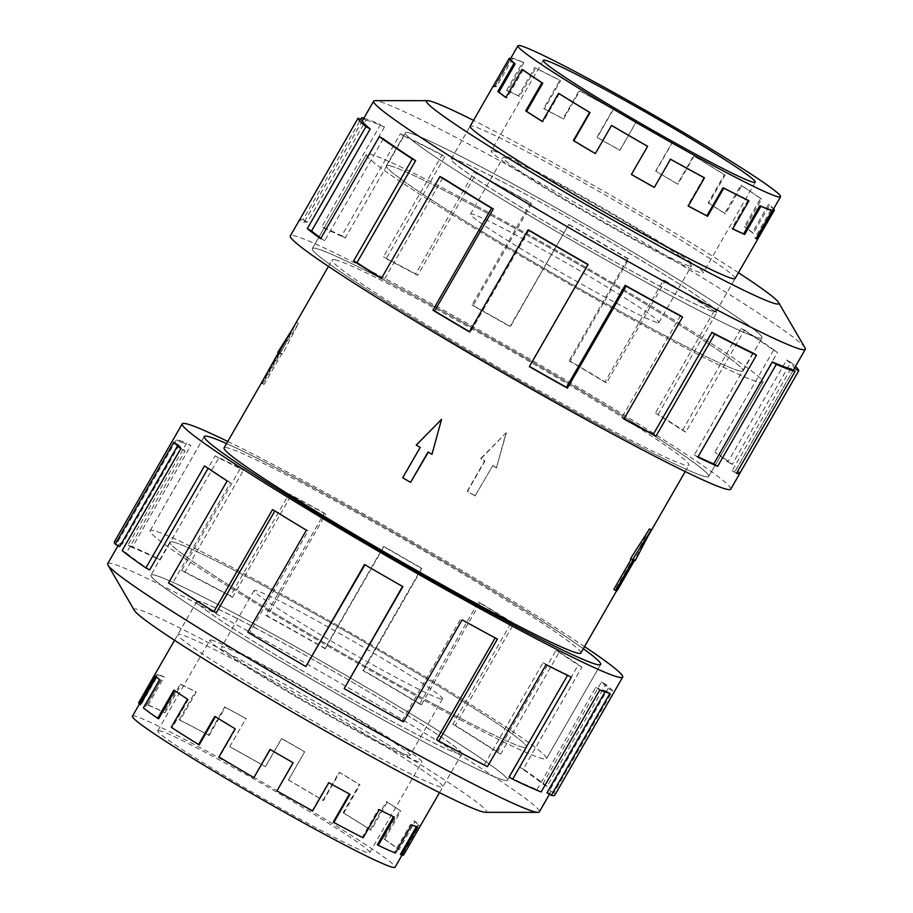 <?xml version="1.0" encoding="UTF-8"?>
<svg xmlns="http://www.w3.org/2000/svg" width="913" height="913" viewBox="0 0 913 913"><rect width="100%" height="100%" fill="white"/><g stroke="black" fill="none" stroke-linecap="round" stroke-linejoin="round"><path stroke-width="0.68" stroke-dasharray="4.57 3.42" d="M759.742 382.456A228.604 11.435 29.9 0 0 762.891 382.262A228.604 11.435 29.9 0 0 585.45 267.075A228.604 11.435 29.9 0 0 369.685 154.16A228.604 11.435 29.9 0 0 366.535 154.343A228.638 11.435 29.9 0 0 543.977 269.54A228.638 11.435 29.9 0 0 759.764 382.467A228.638 11.435 29.9 0 0 762.914 382.285A228.638 11.435 29.9 0 0 585.45 267.075A228.638 11.435 29.9 0 0 369.662 154.149A228.638 11.435 29.9 0 0 366.512 154.331A228.604 11.435 29.9 0 0 543.977 269.54A228.604 11.435 29.9 0 0 759.742 382.456M315.51 248.382A228.604 11.435 -150.1 0 1 531.275 361.297A228.604 11.435 -150.1 0 1 708.716 476.483A228.604 11.435 -150.1 0 1 705.566 476.666A228.604 11.435 -150.1 0 1 489.802 363.751A228.604 11.435 -150.1 0 1 312.36 248.564A228.638 11.435 29.9 0 0 489.802 363.751A228.638 11.435 29.9 0 0 705.589 476.677A228.638 11.435 29.9 0 0 708.739 476.495A228.638 11.435 29.9 0 0 531.275 361.297A228.638 11.435 29.9 0 0 315.487 248.359A228.638 11.435 29.9 0 0 312.337 248.553A228.604 11.435 -150.1 0 1 315.51 248.382M543.315 758.84A228.604 11.435 -150.1 0 1 327.55 645.925A228.604 11.435 -150.1 0 1 150.109 530.738A228.604 11.435 -150.1 0 1 153.258 530.544A228.604 11.435 -150.1 0 1 369.023 643.46A228.604 11.435 -150.1 0 1 546.465 758.657A228.638 11.435 -150.1 0 1 543.338 758.851A228.638 11.435 -150.1 0 1 327.55 645.925A228.638 11.435 -150.1 0 1 150.086 530.715A228.638 11.435 -150.1 0 1 153.236 530.533A228.638 11.435 -150.1 0 1 369.023 643.46A228.638 11.435 -150.1 0 1 546.488 758.669A228.604 11.435 -150.1 0 1 543.315 758.84M580.839 653.057A205.767 10.294 29.9 0 0 421.121 549.375A205.767 10.294 29.9 0 0 226.915 447.735A205.767 10.294 29.9 0 0 224.073 447.906M298.403 323.407L279.686 353.559A205.767 10.294 -150.1 0 1 280.28 353.628L262.818 383.985A205.767 10.294 -150.1 0 1 263.492 384.111A205.767 10.294 -150.1 0 1 264.256 384.282L281.718 353.936A205.767 10.294 -150.1 0 1 282.562 354.164L298.403 323.407L296.645 322.38L292.057 329.673M334.991 259.783A205.767 10.294 -150.1 0 1 529.198 361.411A205.767 10.294 -150.1 0 1 688.927 465.094A205.767 10.294 -150.1 0 1 686.085 465.265A205.767 10.294 -150.1 0 1 491.879 363.625A205.767 10.294 -150.1 0 1 332.161 259.943A205.767 10.294 -150.1 0 1 334.991 259.783M649.508 528.889L633.314 559.441A205.767 10.294 -150.1 0 1 632.72 559.372L615.271 589.718A205.767 10.294 -150.1 0 1 614.597 589.593A205.767 10.294 -150.1 0 1 613.833 589.421M492.518 465.516A205.767 10.294 -150.1 0 1 496.432 467.821L506.042 432.865L480.683 458.6A205.767 10.294 -150.1 0 1 484.643 460.905L467.182 491.262A205.767 10.294 -150.1 0 1 475.057 495.873L492.849 465.584L475.057 495.873M389.189 165.573A205.745 10.294 -150.1 0 1 583.373 267.201A205.745 10.294 -150.1 0 1 743.079 370.872A205.745 10.294 -150.1 0 1 740.238 371.032A205.745 10.294 -150.1 0 1 546.054 269.415A205.745 10.294 -150.1 0 1 386.359 165.744A205.745 10.294 -150.1 0 1 389.189 165.573M759.194 338.084A205.745 10.294 29.9 0 0 762.024 337.913A205.745 10.294 29.9 0 0 602.329 234.253A205.745 10.294 29.9 0 0 408.134 132.625A205.767 10.294 29.9 0 0 405.292 132.762A205.767 10.294 29.9 0 0 565.01 236.433A205.767 10.294 29.9 0 0 759.228 338.072A205.767 10.294 29.9 0 0 762.058 337.901A205.767 10.294 29.9 0 0 602.34 234.23A205.767 10.294 29.9 0 0 408.134 132.59A205.745 10.294 29.9 0 0 405.304 132.796A205.745 10.294 29.9 0 0 564.999 236.456A205.745 10.294 29.9 0 0 759.194 338.084M657.428 322.574A108.681 5.432 29.9 0 0 658.935 322.483A108.681 5.432 29.9 0 0 574.574 267.726A108.681 5.432 29.9 0 0 471.998 214.041A108.681 5.432 29.9 0 0 470.503 214.133A108.681 5.432 29.9 0 0 554.864 268.89A108.681 5.432 29.9 0 0 657.428 322.574M689.897 266.117A108.681 5.432 29.9 0 0 691.392 266.025A108.681 5.432 29.9 0 0 607.042 211.268A108.681 5.432 29.9 0 0 504.467 157.584A108.681 5.432 29.9 0 0 502.972 157.675A108.681 5.432 29.9 0 0 587.321 212.432A108.681 5.432 29.9 0 0 689.897 266.117M492.872 150.805A122.262 6.117 -150.1 0 1 608.275 211.188A122.262 6.117 -150.1 0 1 703.17 272.793A122.262 6.117 -150.1 0 1 701.492 272.896A122.262 6.117 -150.1 0 1 586.089 212.501A122.262 6.117 -150.1 0 1 491.194 150.896A122.262 6.117 -150.1 0 1 492.872 150.805M771.04 209.853L754.846 238.019A151.478 7.578 29.9 0 0 756.272 238.179M756.934 237.894A151.478 7.578 29.9 0 0 756.991 237.722L773.185 209.556A151.478 7.578 -150.1 0 0 768.495 204.501L752.301 232.678A151.478 7.578 29.9 0 0 744.335 226.675L745.373 227.246A152.802 7.646 -150.1 0 1 753.408 233.294L769.613 205.128A152.802 7.646 -150.1 0 1 773.631 208.849M493.271 86.084A152.802 7.646 -150.1 0 1 495.257 86.096L511.463 57.918L512.592 58.592A151.478 7.578 -150.1 0 1 523.822 62.757L507.628 90.923A151.478 7.578 29.9 0 1 519.44 96.39L535.646 68.224A151.478 7.578 -150.1 0 1 560.559 80.789L544.365 108.955A151.478 7.578 29.9 0 1 563.515 119.101L579.721 90.935A151.478 7.578 -150.1 0 1 613.388 109.4L597.193 137.566A151.478 7.578 29.9 0 1 619.893 150.383L636.087 122.205A151.478 7.578 -150.1 0 1 671.854 142.93L655.66 171.096A151.478 7.578 29.9 0 1 677.4 184.038L693.606 155.872A151.478 7.578 -150.1 0 1 724.363 174.737L708.168 202.903A151.478 7.578 29.9 0 1 724.66 213.402L740.854 185.236A151.478 7.578 -150.1 0 1 760.529 198.509L744.335 226.675M714.023 311.653A152.802 7.646 29.9 0 0 716.134 311.527A152.802 7.646 29.9 0 0 597.524 234.538A152.802 7.646 29.9 0 0 453.305 159.056A152.836 7.646 29.9 0 0 451.193 159.147A152.836 7.646 29.9 0 0 569.815 236.147A152.836 7.646 29.9 0 0 714.057 311.641A152.836 7.646 29.9 0 0 716.169 311.516A152.836 7.646 29.9 0 0 597.536 234.515A152.836 7.646 29.9 0 0 453.293 159.022A152.802 7.646 29.9 0 0 451.193 159.182A152.802 7.646 29.9 0 0 569.803 236.182A152.802 7.646 29.9 0 0 714.023 311.653M511.463 57.918A152.802 7.646 -150.1 0 1 522.784 62.13L506.589 90.296A152.802 7.646 -150.1 0 1 518.516 95.808L534.71 67.642A152.802 7.646 -150.1 0 1 559.84 80.31L543.646 108.487A152.802 7.646 -150.1 0 1 562.979 118.713L579.173 90.547A152.802 7.646 -150.1 0 1 613.137 109.183L596.942 137.349A152.802 7.646 -150.1 0 1 619.847 150.268L636.041 122.102A152.802 7.646 -150.1 0 1 672.116 142.999L655.922 171.176A152.802 7.646 -150.1 0 1 677.857 184.232L694.063 156.055A152.802 7.646 -150.1 0 1 725.093 175.091L708.899 203.257A152.802 7.646 -150.1 0 1 725.527 213.859L741.733 185.693A152.802 7.646 -150.1 0 1 761.579 199.08L745.373 227.246M172.762 541.968A205.745 10.294 29.9 0 0 169.921 542.128A205.745 10.294 29.9 0 0 329.627 645.799A205.745 10.294 29.9 0 0 523.811 747.427A205.745 10.294 29.9 0 0 526.641 747.256A205.745 10.294 29.9 0 0 366.946 643.585A205.745 10.294 29.9 0 0 172.762 541.968M504.866 780.375A205.745 10.294 -150.1 0 1 310.671 678.747A205.745 10.294 -150.1 0 1 150.976 575.087A205.745 10.294 -150.1 0 1 153.806 574.916A205.767 10.294 -150.1 0 1 347.99 676.567A205.767 10.294 -150.1 0 1 507.708 780.238A205.767 10.294 -150.1 0 1 504.866 780.41A205.767 10.294 -150.1 0 1 310.66 678.77A205.767 10.294 -150.1 0 1 150.942 575.099A205.767 10.294 -150.1 0 1 153.772 574.928A205.745 10.294 -150.1 0 1 348.001 676.544A205.745 10.294 -150.1 0 1 507.696 780.204A205.745 10.294 -150.1 0 1 504.866 780.375M441.002 698.959A108.681 5.432 -150.1 0 1 338.426 645.274A108.681 5.432 -150.1 0 1 254.065 590.517A108.681 5.432 -150.1 0 1 255.572 590.426A108.681 5.432 -150.1 0 1 358.136 644.11A108.681 5.432 -150.1 0 1 442.497 698.867A108.681 5.432 -150.1 0 1 441.002 698.959M408.533 755.416A108.681 5.432 -150.1 0 1 305.958 701.732A108.681 5.432 -150.1 0 1 221.608 646.975A108.681 5.432 -150.1 0 1 223.103 646.883A108.681 5.432 -150.1 0 1 325.679 700.568A108.681 5.432 -150.1 0 1 410.028 755.325A108.681 5.432 -150.1 0 1 408.533 755.416M159.433 730.674A122.262 6.117 29.9 0 0 157.744 730.777A122.262 6.117 29.9 0 0 252.65 792.381A122.262 6.117 29.9 0 0 368.053 852.765A122.262 6.117 29.9 0 0 369.731 852.662A122.262 6.117 29.9 0 0 274.824 791.057A122.262 6.117 29.9 0 0 159.433 730.674M211.508 640.104A122.262 6.117 29.9 0 0 209.83 640.207A122.262 6.117 29.9 0 0 304.725 701.812A122.262 6.117 29.9 0 0 420.128 762.195A122.262 6.117 29.9 0 0 421.806 762.104A122.262 6.117 29.9 0 0 326.911 700.499A122.262 6.117 29.9 0 0 211.508 640.104M132.431 716.214A151.478 7.578 -150.1 0 1 134.519 716.089A151.478 7.578 -150.1 0 1 140.579 718.097A151.478 7.578 -150.1 0 1 288.816 797.517A151.478 7.578 -150.1 0 1 395.055 867.224M416.408 826.573L416.602 826.242A151.478 7.578 -150.1 0 1 410.542 824.234L411.615 824.884M377.354 844.776A151.478 7.578 29.9 0 0 394.336 852.4L410.542 824.234M393.503 816.713L393.56 816.61A151.478 7.578 -150.1 0 1 378.507 809.135L379.317 809.648M333.279 822.065A151.478 7.578 29.9 0 0 362.313 837.301L378.507 809.135M349.439 793.968L349.485 793.899A151.478 7.578 -150.1 0 1 328.44 782.441L328.794 782.726M276.913 790.795A151.478 7.578 29.9 0 0 312.235 810.607L328.44 782.441M293.073 762.686L293.107 762.617A151.478 7.578 -150.1 0 1 270.225 749.447L270.077 749.436M215.377 716.751L215.422 716.682A151.478 7.578 -150.1 0 0 235.6 728.962L219.394 757.128A151.478 7.578 29.9 0 0 254.031 777.614M174.794 690.742L174.862 690.639A151.478 7.578 -150.1 0 0 188.34 699.598L172.146 727.764A151.478 7.578 29.9 0 0 199.217 744.848M156.363 676.853L156.579 676.465A151.478 7.578 -150.1 0 0 160.699 680.322L144.505 708.499A151.478 7.578 29.9 0 0 158.657 718.805M148.02 705.156A151.478 7.578 29.9 0 1 165.002 712.791L164.066 712.208A152.802 7.646 29.9 0 0 146.936 704.505L148.02 705.156L164.214 676.99L163.13 676.339A152.802 7.646 29.9 0 0 157.013 674.319L140.819 702.485L141.96 703.147A151.478 7.578 29.9 0 0 139.872 703.272A151.478 7.578 29.9 0 0 140.385 704.642M459.696 753.944A152.802 7.646 -150.1 0 1 315.476 678.462A152.802 7.646 -150.1 0 1 196.866 601.473A152.802 7.646 -150.1 0 1 198.977 601.347A152.802 7.646 -150.1 0 1 343.197 676.818A152.802 7.646 -150.1 0 1 461.807 753.818A152.802 7.646 -150.1 0 1 459.696 753.944A152.836 7.646 -150.1 0 1 315.464 678.485A152.836 7.646 -150.1 0 1 196.831 601.484A152.836 7.646 -150.1 0 1 198.943 601.359A152.836 7.646 -150.1 0 1 343.185 676.853A152.836 7.646 -150.1 0 1 461.807 753.853A152.836 7.646 -150.1 0 1 459.707 753.978M140.819 702.485A152.802 7.646 29.9 0 0 138.719 702.611M740.26 371.055A205.767 10.294 29.9 0 0 743.102 370.883A205.767 10.294 29.9 0 0 583.373 267.201A205.767 10.294 29.9 0 0 389.166 165.561A205.767 10.294 29.9 0 0 386.336 165.732A205.767 10.294 29.9 0 0 546.054 269.415A205.767 10.294 29.9 0 0 740.26 371.055M735.182 278.408A152.836 7.646 29.9 0 0 615.259 200.814A152.836 7.646 29.9 0 0 472.261 126.051A152.836 7.646 29.9 0 0 470.241 126.062M805.038 347.91A248.964 12.451 29.9 0 0 602.728 218.469A248.964 12.451 29.9 0 0 377.103 100.909A248.964 12.451 29.9 0 0 375.026 100.647M730.765 489.163A254.042 12.702 29.9 0 0 533.58 361.16A254.042 12.702 29.9 0 0 293.815 235.68A254.042 12.702 29.9 0 0 290.311 235.885M299.726 219.656A254.042 12.702 -150.1 0 1 303.025 219.656L360.578 119.58M363.534 118.747L366.01 120.196L307.361 222.201A248.964 12.451 29.9 0 0 303.926 222.407A248.964 12.451 29.9 0 0 303.846 222.681L299.441 220.147M362.495 120.676L303.846 222.681M320.954 238.167A248.964 12.451 29.9 0 0 324.64 240.827L320.657 238.681M383.289 138.833L324.64 240.827M381.474 278.282A248.964 12.451 29.9 0 0 384.076 279.914L381.314 278.556M442.737 177.921L384.076 279.914M469.51 331.67A248.964 12.451 29.9 0 0 470.389 332.195L469.385 331.898M529.038 230.19L470.389 332.195M587.812 264.245L529.163 366.239A248.964 12.451 29.9 0 0 529.483 366.421M680.47 315.658L621.821 417.652A248.964 12.451 29.9 0 0 624.047 418.85M752.917 352.977L694.268 454.971A248.964 12.451 29.9 0 0 698.057 456.785M523.834 747.439A205.767 10.294 -150.1 0 1 329.627 645.799A205.767 10.294 -150.1 0 1 169.898 542.117A205.767 10.294 -150.1 0 1 172.74 541.945A205.767 10.294 -150.1 0 1 366.946 643.585A205.767 10.294 -150.1 0 1 526.664 747.268A205.767 10.294 -150.1 0 1 523.834 747.439M440.739 786.949A152.836 7.646 -150.1 0 1 296.497 711.467A152.836 7.646 -150.1 0 1 177.875 634.455A152.836 7.646 -150.1 0 1 179.975 634.33A152.836 7.646 -150.1 0 1 324.218 709.823A152.836 7.646 -150.1 0 1 442.851 786.823A152.836 7.646 -150.1 0 1 440.739 786.949M107.688 563.686A248.964 12.451 -150.1 0 1 111.112 563.481A248.964 12.451 -150.1 0 1 346.084 686.45A248.964 12.451 -150.1 0 1 539.332 811.885M134.405 610.477A203.234 10.169 -150.1 0 1 136.984 609.165A203.234 10.169 -150.1 0 1 336.383 713.966A203.234 10.169 -150.1 0 1 485.442 812.33M227.794 441.447A254.042 12.702 -150.1 0 1 584.56 646.598M554.819 795.132A254.042 12.702 29.9 0 0 553.951 792.838L612.6 690.844A254.042 12.702 29.9 0 0 605.707 684.373L547.047 786.378A254.042 12.702 29.9 0 0 523.309 769.088L581.958 667.083A254.042 12.702 29.9 0 0 559.349 652.065L500.701 754.058A254.042 12.702 29.9 0 0 455.29 725.401L513.939 623.408A254.042 12.702 29.9 0 0 480.101 602.808L421.441 704.802A254.042 12.702 29.9 0 0 363.363 670.45L422.011 568.457A254.042 12.702 29.9 0 0 383.643 546.351L324.994 648.356A254.042 12.702 29.9 0 0 265.74 615.111L324.389 513.117A254.042 12.702 29.9 0 0 289.09 493.899L230.441 595.892A254.042 12.702 29.9 0 0 181.755 570.351L240.404 468.346A254.042 12.702 29.9 0 0 215.171 455.815L156.522 557.809A254.042 12.702 29.9 0 0 128.037 545.015L186.697 443.022A254.042 12.702 29.9 0 0 176.529 439.655L117.868 541.649L122.205 544.194L180.854 442.189A248.964 12.451 -150.1 0 1 190.828 445.487L186.697 443.022M156.522 557.809L160.083 560.023A248.964 12.451 29.9 0 0 132.168 547.492L190.828 445.487M160.083 560.023L218.732 458.029A248.964 12.451 -150.1 0 1 243.463 470.309L240.404 468.346M230.441 595.892L232.53 597.342A248.964 12.451 29.9 0 0 184.814 572.314L243.463 470.309M232.53 597.342L291.179 495.348A248.964 12.451 -150.1 0 1 325.77 514.179L324.389 513.117M324.994 648.356L325.188 648.755A248.964 12.451 29.9 0 0 267.11 616.184L325.77 514.179M325.188 648.755L383.837 546.761A248.964 12.451 -150.1 0 1 421.441 568.411L422.011 568.457M421.441 704.802L419.706 704.083A248.964 12.451 29.9 0 0 362.781 670.416L421.441 568.411M419.706 704.083L478.355 602.078A248.964 12.451 -150.1 0 1 511.52 622.267L513.939 623.408M500.701 754.058L497.368 752.346A248.964 12.451 29.9 0 0 452.871 724.271L511.52 622.267M497.368 752.346L556.028 650.353A248.964 12.451 -150.1 0 1 578.18 665.075L581.958 667.083M547.047 786.378L542.801 784.016A248.964 12.451 29.9 0 0 519.531 767.08L578.18 665.075M542.801 784.016L601.45 682.022A248.964 12.451 -150.1 0 1 608.218 688.356L612.6 690.844M546.99 792.804A248.964 12.451 29.9 0 0 550.425 792.598A248.964 12.451 29.9 0 0 549.569 790.361L608.218 688.356M549.569 790.361L553.951 792.838M601.45 682.022L605.707 684.373M519.531 767.08L523.309 769.088M556.028 650.353L559.349 652.065M452.871 724.271L455.29 725.401M478.355 602.078L480.101 602.808M362.781 670.416L363.363 670.45M267.11 616.184L265.74 615.111M291.179 495.348L289.09 493.899M184.814 572.314L181.755 570.351M218.732 458.029L215.171 455.815M132.168 547.492L128.037 545.015M180.854 442.189L176.529 439.655M177.567 445.875L178.286 444.631L173.892 442.143M122.148 550.619L126.393 552.97L185.042 450.976A248.964 12.451 -150.1 0 1 178.286 444.631M185.042 450.976L180.797 448.614M122.205 544.194A248.964 12.451 29.9 0 0 118.781 544.388A248.964 12.451 29.9 0 0 119.626 546.636M117.868 541.649A254.042 12.702 29.9 0 0 114.376 541.854M208.084 468.312L204.546 465.904M168.494 582.928L171.827 584.64L230.475 482.635A248.964 12.451 -150.1 0 1 208.312 467.913M230.475 482.635L227.154 480.923M126.393 552.97A248.964 12.451 29.9 0 0 149.664 569.917M274.824 510.983L272.565 509.58M247.754 632.184L249.489 632.914L308.138 530.909A248.964 12.451 -150.1 0 1 274.973 510.721M308.138 530.909L306.403 530.191M171.827 584.64A248.964 12.451 29.9 0 0 216.324 612.726M402.542 586.454L402.667 586.237A248.964 12.451 -150.1 0 1 365.063 564.576M249.489 632.914A248.964 12.451 29.9 0 0 306.414 666.57M344.007 688.231A248.964 12.451 29.9 0 0 402.085 720.802L403.455 721.875M402.085 720.802L460.734 618.809L462.115 619.881M495.177 637.902L495.325 637.651A248.964 12.451 -150.1 0 1 460.734 618.809M495.325 637.651L497.402 639.1M436.665 739.644A248.964 12.451 29.9 0 0 484.381 764.683L487.439 766.646M484.381 764.683L543.041 662.678L546.1 664.641M567.544 675.346L567.76 674.969A248.964 12.451 -150.1 0 1 543.041 662.678M567.76 674.969L571.321 677.184M509.112 776.963A248.964 12.451 29.9 0 0 537.027 789.505L541.158 791.97M537.027 789.505L595.675 687.5L599.807 689.977M605.011 691.906L605.639 690.799A248.964 12.451 -150.1 0 1 595.675 687.5M605.639 690.799L609.975 693.344M226.561 443.581A228.638 11.435 -150.1 0 1 408.157 540.564A228.638 11.435 -150.1 0 1 583.327 648.732A228.604 11.435 29.9 0 0 408.157 540.564A228.604 11.435 29.9 0 0 226.561 443.581M694.268 454.971L697.829 457.185M621.821 417.652L623.91 419.101M307.361 222.201L303.025 219.656M366.01 120.196A248.964 12.451 -150.1 0 1 384.464 127.044L380.504 124.647L321.855 226.652A254.042 12.702 -150.1 0 1 341.679 235.816L400.328 133.823L403.888 136.037L345.24 238.031A248.964 12.451 29.9 0 0 325.815 229.049L321.855 226.652M384.464 127.044L325.815 229.049M345.24 238.031L341.679 235.816M363.842 118.211A254.042 12.702 -150.1 0 1 380.504 124.647M403.888 136.037A248.964 12.451 -150.1 0 1 444.836 156.682L442.12 154.89L383.46 256.884A254.042 12.702 -150.1 0 1 415.598 273.9L474.246 171.906L476.335 173.356L417.675 275.349A248.964 12.451 29.9 0 0 386.188 258.676L383.46 256.884M444.836 156.682L386.188 258.676M417.675 275.349L415.598 273.9M400.328 133.823A254.042 12.702 -150.1 0 1 442.12 154.89M476.335 173.356A248.964 12.451 -150.1 0 1 531.674 203.713L530.715 202.88L472.067 304.874A254.042 12.702 -150.1 0 1 510.139 326.363L568.799 224.37L510.333 326.763A248.964 12.451 29.9 0 0 473.025 305.707L472.067 304.874M531.674 203.713L473.025 305.707M474.246 171.906A254.042 12.702 -150.1 0 1 530.715 202.88M568.993 224.769A248.964 12.451 -150.1 0 1 627.767 258.813L628.772 259.109L570.123 361.114A254.042 12.702 -150.1 0 1 606.597 382.809L665.246 280.816L663.511 280.086L604.863 382.091A248.964 12.451 29.9 0 0 569.107 360.818L570.123 361.114M627.767 258.813L569.107 360.818M604.863 382.091L606.597 382.809M568.799 224.37A254.042 12.702 -150.1 0 1 628.772 259.109M663.511 280.086A248.964 12.451 -150.1 0 1 714.069 311.093L716.842 312.451L658.193 414.445A254.042 12.702 -150.1 0 1 685.846 432.077L744.506 330.072L741.173 328.36L682.525 430.365A248.964 12.451 29.9 0 0 655.42 413.087L658.193 414.445M714.069 311.093L655.42 413.087M682.525 430.365L685.846 432.077M665.246 280.816A254.042 12.702 -150.1 0 1 716.842 312.451M741.173 328.36A248.964 12.451 -150.1 0 1 773.516 350.181L777.499 352.338L718.839 454.332A254.042 12.702 -150.1 0 1 732.203 464.386L790.852 362.381L786.607 360.03L727.958 462.024A248.964 12.451 29.9 0 0 714.856 452.175L718.839 454.332M773.516 350.181L714.856 452.175M727.958 462.024L732.203 464.386M744.506 330.072A254.042 12.702 -150.1 0 1 777.499 352.338M786.607 360.03A248.964 12.451 -150.1 0 1 794.31 368.338L794.367 368.361M794.31 368.338L735.661 470.332L737.578 471.439M790.795 368.806L732.146 470.811A248.964 12.451 29.9 0 0 735.57 470.606A248.964 12.451 29.9 0 0 735.661 470.332M732.146 470.811L736.471 473.345M790.852 362.381A254.042 12.702 -150.1 0 1 795.485 366.421M738.446 272.713A203.234 10.169 29.9 0 0 473.516 120.379M144.505 708.499L143.387 707.872M172.146 727.764L171.267 727.307M363.112 837.814L362.313 837.301M395.42 853.05L394.336 852.4M403.649 854.956A152.802 7.646 29.9 0 0 403.124 853.575L401.971 852.925L418.165 824.759L419.318 825.409A152.802 7.646 29.9 0 0 415.164 821.517L398.97 849.683A152.802 7.646 29.9 0 0 384.693 839.287L383.7 838.762L399.894 810.596L400.887 811.121A152.802 7.646 29.9 0 0 387.283 802.082L371.089 830.248A152.802 7.646 29.9 0 0 343.779 813.015L343.14 812.718L359.334 784.552L359.973 784.849A152.802 7.646 29.9 0 0 339.613 772.455L323.419 800.621A152.802 7.646 29.9 0 0 288.485 779.964L304.68 751.787A152.802 7.646 29.9 0 0 281.603 738.503L265.398 766.669A152.802 7.646 29.9 0 0 229.756 746.674L245.962 718.508A152.802 7.646 29.9 0 0 224.724 706.947L208.529 735.113A152.802 7.646 29.9 0 0 179.245 719.741L180.044 720.254L196.238 692.088L195.439 691.575A152.802 7.646 29.9 0 0 180.26 684.042L164.066 712.208M400.408 854.408A151.478 7.578 29.9 0 0 402.496 854.283A151.478 7.578 29.9 0 0 401.971 852.925M383.7 838.762A151.478 7.578 29.9 0 1 397.851 849.067L398.97 849.683M343.14 812.718A151.478 7.578 29.9 0 1 370.221 829.803L371.089 830.248M288.325 779.953A151.478 7.578 29.9 0 1 322.962 800.427L323.419 800.621M230.122 746.948A151.478 7.578 29.9 0 1 265.455 766.772L265.398 766.669M180.044 720.254A151.478 7.578 29.9 0 1 209.077 735.49L208.529 735.113M156.579 676.465L155.438 675.814M146.936 704.505L163.13 676.339M174.862 690.639L173.869 690.102M179.245 719.741L195.439 691.575M215.422 716.682L214.783 716.385M229.756 746.674L245.962 718.508M288.485 779.964L304.68 751.787M343.779 813.015L359.973 784.849M384.693 839.287L400.887 811.121M403.124 853.575L419.318 825.409M397.851 849.067L414.057 820.901A151.478 7.578 -150.1 0 1 418.165 824.759M414.057 820.901L415.164 821.517M370.221 829.803L386.416 801.637A151.478 7.578 -150.1 0 1 399.894 810.596M386.416 801.637L387.283 802.082M322.962 800.427L339.157 772.261A151.478 7.578 -150.1 0 1 359.334 784.552M265.455 766.772L281.649 738.606A151.478 7.578 -150.1 0 1 304.531 751.787M209.077 735.49L225.271 707.324A151.478 7.578 -150.1 0 1 246.316 718.782M165.002 712.791L181.196 684.613A151.478 7.578 -150.1 0 1 196.238 692.088M181.196 684.613L180.26 684.042M141.96 703.147L158.154 674.981A151.478 7.578 -150.1 0 1 164.214 676.99M158.154 674.981L157.013 674.319M160.699 680.322L159.592 679.706M188.34 699.598L187.473 699.141M393.56 816.61L394.484 817.192M416.602 826.242L417.743 826.904M535.646 68.224L534.71 67.642M559.84 80.31L560.559 80.789M725.093 175.091L724.363 174.737M740.854 185.236L741.733 185.693M761.579 199.08L760.529 198.509M768.495 204.501L769.613 205.128M522.784 62.13L523.822 62.757M507.628 90.923L506.589 90.296M510.458 58.877L494.264 87.043L493.1 86.381M544.365 108.955L543.646 108.487M523.115 69.924L506.909 98.09L505.87 97.531M559.27 93.708L543.075 121.874L542.356 121.52M611.79 125.515L595.322 153.601M708.168 202.903L708.899 203.257M747.998 200.209L731.804 228.387A151.478 7.578 29.9 0 0 732.797 228.855M731.804 228.387L732.74 228.958M703.923 177.51L687.729 205.676A151.478 7.578 29.9 0 0 688.311 205.984M647.545 146.228L631.351 174.394A151.478 7.578 29.9 0 0 631.431 174.44M542.39 121.44A151.478 7.578 29.9 0 0 543.075 121.874M505.939 97.394A151.478 7.578 29.9 0 0 506.909 98.09M512.592 58.592L496.398 86.758A151.478 7.578 29.9 0 0 494.31 86.883A151.478 7.578 29.9 0 0 494.264 87.043M496.398 86.758L495.257 86.096M519.44 96.39L518.516 95.808M724.66 213.402L725.527 213.859M752.301 232.678L753.408 233.294M754.846 238.019L755.987 238.681M264.256 384.282L262.465 383.232L279.914 352.886L280.633 353.034L296.645 322.38M281.718 353.936L279.914 352.886M282.562 354.164L280.633 353.034M635.243 560.571L633.314 559.441M634.524 560.422L632.72 559.372M262.818 383.985L261.335 383.118M261.027 382.935L262.465 383.232M280.28 353.628L278.362 352.783M279.686 353.559L278.67 352.966M277.757 352.429L278.476 352.578M633.086 560.114L631.282 559.064A205.767 10.294 -150.1 0 1 630.438 558.836M617.074 590.779L615.271 589.718M432.317 454.4A205.767 10.294 -150.1 0 1 428.357 452.095L428.311 452.186M410.907 482.441A205.767 10.294 -150.1 0 1 403.032 477.83L420.482 447.484A205.767 10.294 -150.1 0 1 416.568 445.179L441.869 419.432M475.388 495.942L467.513 491.331L484.974 460.985L480.683 458.6M481.037 458.68L506.042 432.865M506.361 432.933L496.432 467.821M496.786 467.89L492.849 465.584M762.891 382.262L708.716 476.483L762.914 382.285M150.109 530.738L204.192 436.676M616.697 590.7L647.363 537.369M685.207 471.553L688.927 465.094M743.079 370.872L762.024 337.913M658.935 322.483L691.392 266.025M755.256 182.223L703.17 272.793M716.134 311.527L735.033 278.648M169.921 542.128L150.976 575.087M254.065 590.517L221.608 646.975M157.744 730.777L209.83 640.207M139.872 703.272L139.404 704.083M196.866 601.473L174.554 640.287M743.102 370.883L762.058 337.901M716.169 311.516L735.125 278.545M362.438 120.642L303.926 222.407M169.898 542.117L150.942 575.099M196.831 601.484L177.875 634.455M204.261 436.505L150.086 530.715M549.466 794.253L550.425 792.598M118.017 545.723L118.781 544.388M600.663 664.447L546.488 758.669L600.549 664.596M461.807 753.853L442.851 786.823M526.664 747.268L507.708 780.238L526.641 747.256M793.271 370.267L735.57 470.606M312.337 248.553L366.512 154.331L312.36 248.564M451.193 159.147L470.149 126.177M386.336 165.732L405.292 132.762L386.359 165.744M461.807 753.818L439.484 792.621M402.496 854.283L401.994 855.161M369.731 852.662L421.806 762.104M442.497 698.867L410.028 755.325M451.193 159.182L470.104 126.314M494.31 86.883L510.424 58.854M543.269 60.338L491.194 150.896M470.503 214.133L502.972 157.675M328.44 266.402L332.161 259.943"/><path stroke-width="1.37" d="M207.434 436.334A228.604 11.435 29.9 0 0 204.284 436.517A228.604 11.435 29.9 0 0 381.725 551.703A228.604 11.435 29.9 0 0 597.49 664.618A228.604 11.435 29.9 0 0 600.64 664.436A228.638 11.435 -150.1 0 1 597.513 664.641A228.638 11.435 -150.1 0 1 381.725 551.703A228.638 11.435 -150.1 0 1 204.261 436.505A228.638 11.435 -150.1 0 1 207.411 436.323A228.638 11.435 -150.1 0 1 226.561 443.581A228.604 11.435 29.9 0 0 207.434 436.334M328.44 266.402L224.073 447.906A205.767 10.294 29.9 0 0 383.802 551.589A205.767 10.294 29.9 0 0 578.009 653.217A205.767 10.294 29.9 0 0 580.839 653.057L616.697 590.7M544.947 60.235A122.262 6.117 -150.1 0 1 660.35 120.619A122.262 6.117 -150.1 0 1 755.256 182.223A122.262 6.117 -150.1 0 1 753.567 182.326A122.262 6.117 -150.1 0 1 638.176 121.943A122.262 6.117 -150.1 0 1 543.269 60.338A122.262 6.117 -150.1 0 1 544.947 60.235M778.481 196.911A151.478 7.578 29.9 0 0 780.569 196.786A151.478 7.578 29.9 0 0 662.998 120.47A151.478 7.578 29.9 0 0 520.033 45.65A151.478 7.578 29.9 0 0 517.945 45.776A151.478 7.578 29.9 0 0 517.899 45.935A151.478 7.578 29.9 0 0 636.989 122.947A151.478 7.578 29.9 0 0 778.481 196.911M756.272 238.179A151.478 7.578 29.9 0 0 756.934 237.894L780.569 196.786M773.631 208.849A152.802 7.646 -150.1 0 1 774.338 210.218L758.144 238.384A152.802 7.646 -150.1 0 1 758.087 238.555A152.802 7.646 -150.1 0 1 755.987 238.681L772.181 210.515A152.802 7.646 -150.1 0 1 760.86 206.315L759.821 205.687L743.616 233.854L744.654 234.481A152.802 7.646 -150.1 0 1 732.74 228.958L748.934 200.792A152.802 7.646 -150.1 0 1 723.792 188.124L723.085 187.656L706.879 215.822L707.598 216.29A152.802 7.646 -150.1 0 1 688.276 206.053L704.471 177.887A152.802 7.646 -150.1 0 1 670.496 159.261L654.301 187.427A152.802 7.646 -150.1 0 1 631.397 174.497L647.602 146.331A152.802 7.646 -150.1 0 1 611.527 125.435L611.79 125.515A151.478 7.578 -150.1 0 0 647.545 146.228L647.602 146.331M401.994 855.161L395.055 867.224A151.478 7.578 -150.1 0 1 392.967 867.35A151.478 7.578 -150.1 0 1 250.002 792.53A151.478 7.578 -150.1 0 1 132.431 716.214L139.404 704.083M174.554 640.287L138.719 702.611A152.802 7.646 29.9 0 0 139.244 703.98L155.438 675.814A152.802 7.646 29.9 0 0 159.592 679.706L143.387 707.872A152.802 7.646 29.9 0 0 157.675 718.28L173.869 690.102A152.802 7.646 29.9 0 0 187.473 699.141L171.267 727.307A152.802 7.646 29.9 0 0 198.589 744.552L214.783 716.385A152.802 7.646 29.9 0 0 235.143 728.768L218.937 756.945A152.802 7.646 29.9 0 0 253.882 777.602L270.077 749.436A152.802 7.646 29.9 0 0 293.153 762.732L276.959 790.898A152.802 7.646 29.9 0 0 312.6 810.892L328.794 782.726A152.802 7.646 29.9 0 0 350.021 794.287L333.827 822.453A152.802 7.646 29.9 0 0 363.112 837.814L379.317 809.648A152.802 7.646 29.9 0 0 394.484 817.192L378.29 845.358A152.802 7.646 29.9 0 0 395.42 853.05L411.615 824.884A152.802 7.646 29.9 0 0 417.743 826.904L401.537 855.082L400.408 854.408L416.408 826.573M378.29 845.358L377.354 844.776L393.503 816.713M333.827 822.453L333.279 822.065L349.439 793.968M276.959 790.898L293.073 762.686M253.882 777.602L270.191 749.505M198.589 744.552L199.217 744.848L215.377 716.751M157.675 718.28L158.657 718.805L174.794 690.742M139.244 703.98L140.385 704.642L156.363 676.853M470.241 126.062A152.836 7.646 29.9 0 0 470.149 126.177A152.836 7.646 29.9 0 0 588.782 203.177A152.836 7.646 29.9 0 0 733.025 278.67A152.836 7.646 29.9 0 0 735.125 278.545A152.836 7.646 29.9 0 0 735.182 278.408M473.516 120.379A203.234 10.169 29.9 0 0 429.258 100.887A203.234 10.169 29.9 0 0 427.558 100.67L375.026 100.647A248.964 12.451 29.9 0 0 373.668 101.115A248.964 12.451 29.9 0 0 566.916 226.55A248.964 12.451 29.9 0 0 801.888 349.519A248.964 12.451 29.9 0 0 805.312 349.314A248.964 12.451 29.9 0 0 805.038 347.91L778.595 302.523A203.234 10.169 29.9 0 0 738.446 272.713M427.558 100.67A203.234 10.169 29.9 0 0 576.617 199.034A203.234 10.169 29.9 0 0 776.016 303.835A203.234 10.169 29.9 0 0 778.595 302.523M299.521 219.873L290.311 235.885A254.042 12.702 29.9 0 0 487.496 363.888A254.042 12.702 29.9 0 0 727.262 489.368A254.042 12.702 29.9 0 0 730.765 489.163L739.975 473.139A254.042 12.702 -150.1 0 1 736.471 473.345L795.132 371.351A254.042 12.702 -150.1 0 1 776.301 364.367L717.652 466.36A254.042 12.702 -150.1 0 1 697.829 457.185L756.478 355.191A254.042 12.702 -150.1 0 1 714.685 334.124L656.036 436.117A254.042 12.702 -150.1 0 1 623.91 419.101L682.559 317.108A254.042 12.702 -150.1 0 1 626.078 286.134L567.43 388.139A254.042 12.702 -150.1 0 1 529.357 366.649L588.006 264.644A254.042 12.702 -150.1 0 1 528.034 229.905L469.385 331.898A254.042 12.702 -150.1 0 1 432.899 310.192L491.559 208.198A254.042 12.702 -150.1 0 1 439.963 176.563L381.314 278.556A254.042 12.702 -150.1 0 1 353.651 260.935L412.299 158.942A254.042 12.702 -150.1 0 1 379.306 136.676L320.657 238.681A254.042 12.702 -150.1 0 1 307.293 228.627L365.953 126.622A254.042 12.702 -150.1 0 1 358.09 118.154L299.441 220.147A254.042 12.702 -150.1 0 1 299.521 219.873A254.042 12.702 -150.1 0 1 299.726 219.656M365.953 126.622L370.199 128.984A248.964 12.451 -150.1 0 1 362.495 120.676L358.09 118.154M370.199 128.984L311.55 230.978A248.964 12.451 29.9 0 0 320.954 238.167M412.299 158.942L415.632 160.654A248.964 12.451 -150.1 0 1 383.289 138.833L379.306 136.676M415.632 160.654L356.972 262.647A248.964 12.451 29.9 0 0 381.474 278.282M491.559 208.198L493.294 208.917A248.964 12.451 -150.1 0 1 442.737 177.921L439.963 176.563M493.294 208.917L434.645 310.922A248.964 12.451 29.9 0 0 469.51 331.67M588.006 264.644L587.812 264.245A248.964 12.451 -150.1 0 1 529.038 230.19L528.034 229.905M529.483 366.421A248.964 12.451 29.9 0 0 566.482 387.306L567.43 388.139M682.559 317.108L680.47 315.658A248.964 12.451 -150.1 0 1 625.131 285.301L566.482 387.306M624.047 418.85A248.964 12.451 29.9 0 0 653.309 434.326L656.036 436.117M756.478 355.191L752.917 352.977A248.964 12.451 -150.1 0 1 711.957 332.332L653.309 434.326M698.057 456.785A248.964 12.451 29.9 0 0 713.692 463.964L717.652 466.36M795.132 371.351L790.795 368.806A248.964 12.451 -150.1 0 1 772.341 361.959L713.692 463.964M549.466 794.253L539.332 811.885A248.964 12.451 -150.1 0 1 537.974 812.353A248.964 12.451 -150.1 0 1 535.897 812.091A248.964 12.451 -150.1 0 1 310.272 694.531A248.964 12.451 -150.1 0 1 107.962 565.09A248.964 12.451 -150.1 0 1 107.688 563.686L118.017 545.723M537.974 812.353L485.442 812.33A203.234 10.169 -150.1 0 1 483.742 812.114A203.234 10.169 -150.1 0 1 299.555 716.146A203.234 10.169 -150.1 0 1 134.405 610.477L107.962 565.09M584.56 646.598A254.042 12.702 -150.1 0 1 622.689 677.115A254.042 12.702 -150.1 0 1 619.185 677.32A254.042 12.702 -150.1 0 1 379.42 551.84A254.042 12.702 -150.1 0 1 182.235 423.837A254.042 12.702 -150.1 0 1 185.738 423.632A254.042 12.702 -150.1 0 1 227.794 441.447M364.938 564.793L305.832 666.536L364.492 564.531A254.042 12.702 29.9 0 0 402.861 586.637L344.201 688.63A254.042 12.702 29.9 0 0 403.455 721.875L462.115 619.881A254.042 12.702 29.9 0 0 497.402 639.1L438.754 741.094A254.042 12.702 29.9 0 0 487.439 766.646L546.1 664.641A254.042 12.702 29.9 0 0 571.321 677.184L512.672 779.177A254.042 12.702 29.9 0 0 541.158 791.97L599.807 689.977A254.042 12.702 29.9 0 0 609.975 693.344L551.326 795.337A254.042 12.702 29.9 0 0 554.819 795.132L622.689 677.115M551.326 795.337L546.99 792.804L605.011 691.906M177.567 445.875L119.626 546.636L115.243 544.148L173.892 442.143A254.042 12.702 29.9 0 0 180.797 448.614L122.148 550.619A254.042 12.702 29.9 0 0 145.886 567.909L204.546 465.904A254.042 12.702 29.9 0 0 227.154 480.923L168.494 582.928A254.042 12.702 29.9 0 0 213.916 611.584L272.565 509.58A254.042 12.702 29.9 0 0 306.403 530.191L247.754 632.184A254.042 12.702 29.9 0 0 305.832 666.536M182.235 423.837L114.376 541.854A254.042 12.702 29.9 0 0 115.243 544.148M208.084 468.312L149.664 569.917L145.886 567.909M274.824 510.983L216.324 612.726L213.916 611.584M344.201 688.63L402.542 586.454M438.754 741.094L436.665 739.644L495.177 637.902M512.672 779.177L509.112 776.963L567.544 675.346M583.327 648.732A228.638 11.435 -150.1 0 1 600.663 664.447A228.604 11.435 29.9 0 0 583.327 648.732M772.341 361.959L776.301 364.367M711.957 332.332L714.685 334.124M625.131 285.301L626.078 286.134M434.645 310.922L432.899 310.192M356.972 262.647L353.651 260.935M311.55 230.978L307.293 228.627M360.578 119.58L361.674 117.663L363.534 118.747M361.674 117.663A254.042 12.702 -150.1 0 1 363.842 118.211M794.367 368.361L798.715 370.861L740.066 472.866A254.042 12.702 -150.1 0 1 739.975 473.139M737.578 471.439L740.066 472.866M795.485 366.421A254.042 12.702 -150.1 0 1 798.715 370.861M401.537 855.082A152.802 7.646 29.9 0 0 403.649 854.956L439.484 792.621M774.338 210.218L773.22 209.579M759.821 205.687A151.478 7.578 -150.1 0 0 771.04 209.853L772.181 210.515M723.085 187.656A151.478 7.578 -150.1 0 0 747.998 200.209L748.934 200.792M670.245 159.045A151.478 7.578 -150.1 0 0 703.923 177.51L704.471 177.887M558.551 93.354L559.27 93.708A151.478 7.578 -150.1 0 0 590.038 112.573L589.581 112.379A152.802 7.646 -150.1 0 1 558.551 93.354L542.356 121.52A152.802 7.646 -150.1 0 1 525.717 110.918L541.911 82.752A152.802 7.646 -150.1 0 1 522.065 69.365L523.115 69.924A151.478 7.578 -150.1 0 0 542.779 83.197L541.911 82.752M509.306 58.215L510.458 58.877A151.478 7.578 -150.1 0 0 515.149 63.933L514.03 63.317A152.802 7.646 -150.1 0 1 509.306 58.215L493.1 86.381A152.802 7.646 -150.1 0 1 493.157 86.21A152.802 7.646 -150.1 0 1 493.271 86.084M522.065 69.365L505.87 97.531A152.802 7.646 -150.1 0 1 497.836 91.483L514.03 63.317M611.527 125.435L595.322 153.601A152.802 7.646 -150.1 0 1 573.387 140.545L589.581 112.379M670.496 159.261L654.301 187.427M723.792 188.124L707.598 216.29M760.86 206.315L744.654 234.481M757.014 237.745L758.144 238.384M732.797 228.855A151.478 7.578 29.9 0 0 743.616 233.854M688.311 205.984A151.478 7.578 29.9 0 0 706.879 215.822M631.431 174.44A151.478 7.578 29.9 0 0 654.05 187.211M590.038 112.573L573.843 140.739A151.478 7.578 29.9 0 0 595.356 153.544M542.779 83.197L526.584 111.363A151.478 7.578 29.9 0 0 542.39 121.44M526.584 111.363L525.717 110.918M515.149 63.933L498.943 92.099A151.478 7.578 29.9 0 0 505.939 97.394M498.943 92.099L497.836 91.483M615.636 590.471L617.074 590.779L634.524 560.422L635.243 560.571L651.254 529.917L649.508 528.889L630.438 558.836L633.086 560.114L615.636 590.471L613.833 589.421L631.168 559.27M261.335 383.118L278.362 352.783M292.057 329.673L277.757 352.429L278.67 352.966M651.254 529.917L632.367 559.966M428.311 452.186L410.576 482.372L402.701 477.761L420.151 447.416L416.214 445.11L441.55 419.364L431.963 454.32L428.026 452.015L410.576 482.372M441.55 419.364L431.963 454.32M647.363 537.369L685.207 471.553M735.033 278.648L758.087 238.555M373.668 101.115L362.438 120.642M805.312 349.314L793.271 370.267M470.104 126.314L493.157 86.21M510.424 58.854L517.945 45.776"/></g></svg>
